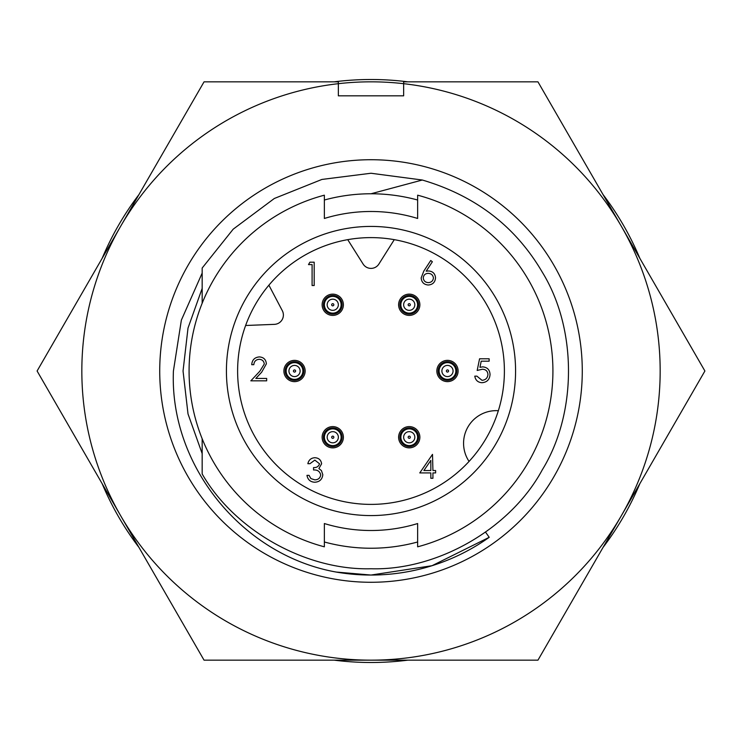 <?xml version="1.0" encoding="UTF-8"?>
<svg xmlns="http://www.w3.org/2000/svg" width="742" height="742" viewBox="0 0 742 742"><rect width="100%" height="100%" fill="white"/><g stroke="black" fill="none" stroke-linecap="round" stroke-linejoin="round"><path stroke-width="1.11" d="M202.167 303.32L202.167 268.038L202.167 303.32L202.167 288.397L202.167 303.32L202.167 288.397L202.167 303.32L202.167 288.397L188.014 328.066L183.042 371L188.014 413.934L202.167 453.603L188.014 413.934L183.042 371L188.014 328.066L202.167 288.397L202.167 303.32L202.167 273.084L181.363 320.127L173.415 371C169.473 465.93 242.523 555.378 336.126 572.045A204.05 204.05 0 0 0 489.219 537.31L485.574 532.181M582.275 371A211.275 211.275 0 0 1 371 582.275A211.275 211.275 0 0 1 159.725 371A211.275 211.275 0 0 1 371 159.725A211.275 211.275 0 0 1 582.275 371M120.575 515.579A289.167 289.167 0 0 1 338.352 83.679L338.352 95.829L403.648 95.829L403.648 83.679A289.167 289.167 0 0 1 621.425 515.579A289.167 289.167 0 0 1 120.575 515.579L37.1 371L204.05 81.833L338.352 81.833L338.352 83.679A289.167 289.167 0 0 1 403.648 83.679L403.648 81.833L537.95 81.833L704.9 371L537.95 660.167L204.05 660.167L120.575 515.579M489.219 537.31L432.029 565.71L371 575.05L336.126 572.045M639.827 258.281A291.495 291.495 0 0 0 603.023 194.552M407.794 81.833A291.495 291.495 0 0 0 334.206 81.833M138.977 194.552A291.495 291.495 0 0 0 102.173 258.281M102.173 483.719A291.495 291.495 0 0 0 138.977 547.448M334.206 660.167A291.495 291.495 0 0 0 407.794 660.167M603.023 547.448A291.495 291.495 0 0 0 639.827 483.719M371 193.773L422.309 180.018L371 173.248L321.898 179.443L274.327 198.485L233.192 229.176L202.167 268.038L233.192 229.176L274.327 198.485L321.898 179.443L371 173.248L422.309 180.018C475.492 195.74 515.477 226.44 542.263 272.128C577.23 328.799 577.23 413.201 542.263 469.872C510.663 528.499 437.567 570.7 371 568.752C306.112 570.542 234.676 530.678 202.167 473.962L202.167 438.68M324.356 541.985A177.227 177.227 0 0 0 417.644 541.985M417.644 200.015A177.227 177.227 0 0 0 324.356 200.015M417.644 523.537A159.511 159.511 0 0 1 324.356 523.537A159.511 159.511 0 0 0 417.644 523.537L417.644 546.817A181.892 181.892 0 0 0 417.644 195.183L417.644 218.463A159.511 159.511 0 0 0 324.356 218.463A159.511 159.511 0 0 1 417.644 218.463M515.579 371A144.579 144.579 0 0 1 371 515.579A144.579 144.579 0 0 1 226.421 371A144.579 144.579 0 0 1 371 226.421A144.579 144.579 0 0 1 515.579 371M324.356 523.537L324.356 546.817A181.892 181.892 0 0 1 324.356 195.183L324.356 218.463M347.729 239.657A133.393 133.393 0 0 0 322.464 495.248A133.393 133.393 0 0 0 504.393 371A133.393 133.393 0 0 0 347.729 239.657L363.107 264.041A9.331 9.331 0 0 0 378.893 264.041L394.271 239.657M498.336 410.716A32.648 32.648 0 0 0 469.065 461.422M245.621 325.488L274.429 324.356A9.331 9.331 0 0 0 282.312 310.685L268.892 285.169M403.917 313.968A10.629 10.629 0 0 1 400.031 299.453A10.629 10.629 0 0 1 414.546 295.557A10.629 10.629 0 0 1 418.442 310.082A10.629 10.629 0 0 1 403.917 313.968M403.926 428.023A10.629 10.629 0 0 1 418.451 431.918A10.629 10.629 0 0 1 414.555 446.434A10.629 10.629 0 0 1 400.04 442.538A10.629 10.629 0 0 1 403.926 428.023M338.083 428.032A10.629 10.629 0 0 1 341.969 442.547A10.629 10.629 0 0 1 327.454 446.443A10.629 10.629 0 0 1 323.558 431.918A10.629 10.629 0 0 1 338.083 428.032M305.147 371.009A10.629 10.629 0 0 1 294.518 381.638A10.629 10.629 0 0 1 283.889 371.009A10.629 10.629 0 0 1 294.518 360.38A10.629 10.629 0 0 1 305.147 371.009M436.853 370.991A10.629 10.629 0 0 1 447.482 360.362A10.629 10.629 0 0 1 458.111 370.991A10.629 10.629 0 0 1 447.482 381.62A10.629 10.629 0 0 1 436.853 370.991M338.074 313.977A10.629 10.629 0 0 1 323.549 310.082A10.629 10.629 0 0 1 327.445 295.566A10.629 10.629 0 0 1 341.96 299.462A10.629 10.629 0 0 1 338.074 313.977M309.952 463.694L314.831 460.105L319.514 463.769C318.661 466.495 316.667 467.766 313.541 467.581L313.541 469.974C317.465 469.723 319.848 471.365 320.711 474.908C320.164 478.154 318.179 479.805 314.775 479.842L310.879 478.581L309.052 475.353L306.965 475.353C307.782 479.703 310.379 481.994 314.738 482.235C319.552 481.957 322.241 479.443 322.807 474.704L321.416 470.558L318.884 468.573L321.611 463.778C321.026 459.938 318.763 457.916 314.803 457.712C311.046 457.99 308.728 459.984 307.856 463.694L309.952 463.694M253.82 364.684C254.144 361.363 255.944 359.573 259.227 359.304C262.232 359.499 263.92 361.076 264.282 364.025L259.876 371.176L250.833 380.832L266.675 380.832L266.675 378.439L255.823 378.439L261.657 372.206L266.378 363.84C265.979 359.536 263.633 357.227 259.329 356.911C254.645 357.356 252.113 359.944 251.723 364.684L253.82 364.684M309.878 262.204L308.505 264.597L312.094 264.597L312.094 285.522L314.191 285.522L314.191 262.204L309.878 262.204M489.136 358.794L479.573 358.794L477.18 370.453L482.319 369.256C485.741 369.349 487.615 371.065 487.939 374.404C487.624 378.021 485.648 379.997 482.022 380.321L476.883 376.138L474.787 376.138C475.474 380.192 477.848 382.39 481.901 382.714C486.956 382.325 489.674 379.589 490.035 374.497C489.766 369.822 487.327 367.281 482.699 366.863L479.953 367.318L481.206 361.187L489.136 361.187L489.136 358.794M337.415 312.846A9.331 9.331 0 0 1 324.681 309.433A9.331 9.331 0 0 1 328.094 296.698A9.331 9.331 0 0 1 340.838 300.111A9.331 9.331 0 0 1 337.415 312.846A9.331 9.331 0 0 1 324.681 309.433A9.331 9.331 0 0 1 328.094 296.698A9.331 9.331 0 0 1 340.838 300.111A9.331 9.331 0 0 1 337.415 312.846M438.151 370.991A9.331 9.331 0 0 1 447.482 361.669A9.331 9.331 0 0 1 456.803 370.991A9.331 9.331 0 0 1 447.482 380.321A9.331 9.331 0 0 1 438.151 370.991A9.331 9.331 0 0 1 447.482 361.669A9.331 9.331 0 0 1 456.803 370.991A9.331 9.331 0 0 1 447.482 380.321A9.331 9.331 0 0 1 438.151 370.991M303.849 371.009A9.331 9.331 0 0 1 294.518 380.331A9.331 9.331 0 0 1 285.197 371.009A9.331 9.331 0 0 1 294.518 361.679A9.331 9.331 0 0 1 303.849 371.009A9.331 9.331 0 0 1 294.518 380.331A9.331 9.331 0 0 1 285.197 371.009A9.331 9.331 0 0 1 294.518 361.679A9.331 9.331 0 0 1 303.849 371.009M337.434 429.154A9.331 9.331 0 0 1 340.847 441.898A9.331 9.331 0 0 1 328.103 445.311A9.331 9.331 0 0 1 324.69 432.567A9.331 9.331 0 0 1 337.434 429.154A9.331 9.331 0 0 1 340.847 441.898A9.331 9.331 0 0 1 328.103 445.311A9.331 9.331 0 0 1 324.69 432.567A9.331 9.331 0 0 1 337.434 429.154M404.585 429.154A9.331 9.331 0 0 1 417.319 432.567A9.331 9.331 0 0 1 413.906 445.302A9.331 9.331 0 0 1 401.162 441.889A9.331 9.331 0 0 1 404.585 429.154A9.331 9.331 0 0 1 417.319 432.567A9.331 9.331 0 0 1 413.906 445.302A9.331 9.331 0 0 1 401.162 441.889A9.331 9.331 0 0 1 404.585 429.154M404.566 312.846A9.331 9.331 0 0 1 401.153 300.102A9.331 9.331 0 0 1 413.897 296.689A9.331 9.331 0 0 1 417.31 309.433A9.331 9.331 0 0 1 404.566 312.846A9.331 9.331 0 0 1 401.153 300.102A9.331 9.331 0 0 1 413.897 296.689A9.331 9.331 0 0 1 417.31 309.433A9.331 9.331 0 0 1 404.566 312.846M432.503 454.373L419.777 472.914L430.833 472.914L430.833 478.293L432.929 478.293L432.929 472.914L435.619 472.914L435.619 470.521L432.929 470.521L432.503 454.373M423.886 470.521L430.833 470.521L430.833 460.392L423.886 470.521M430.74 260.498L423.784 271.136L421.178 277.916C421.549 282.257 423.905 284.622 428.236 285.011C432.688 284.659 435.118 282.285 435.526 277.87C435.146 273.64 432.846 271.331 428.607 270.96L426.186 271.182L432.354 261.759L430.74 260.498M428.347 282.619C431.343 282.452 433.031 280.912 433.43 278C432.985 275.041 431.232 273.492 428.171 273.353C425.203 273.52 423.571 275.069 423.265 278C423.663 280.912 425.352 282.452 428.347 282.619M328.567 297.523A8.375 8.375 0 0 0 325.506 308.96A8.375 8.375 0 0 0 336.942 312.02A8.375 8.375 0 0 0 340.012 300.584A8.375 8.375 0 0 0 328.567 297.523M335.551 309.609A5.593 5.593 0 0 1 327.918 307.568A5.593 5.593 0 0 1 329.958 299.935A5.593 5.593 0 0 1 337.601 301.975A5.593 5.593 0 0 1 335.551 309.609M332.212 303.83A1.085 1.085 0 0 0 331.813 305.314A1.085 1.085 0 0 0 333.297 305.713A1.085 1.085 0 0 0 333.696 304.229A1.085 1.085 0 0 0 332.212 303.83M455.848 370.991A8.375 8.375 0 0 0 447.482 362.615A8.375 8.375 0 0 0 439.106 370.991A8.375 8.375 0 0 0 447.482 379.366A8.375 8.375 0 0 0 455.848 370.991M441.889 370.991A5.593 5.593 0 0 1 447.482 365.407A5.593 5.593 0 0 1 453.065 370.991A5.593 5.593 0 0 1 447.482 376.584A5.593 5.593 0 0 1 441.889 370.991M448.567 370.991A1.085 1.085 0 0 0 447.482 369.906A1.085 1.085 0 0 0 446.396 370.991A1.085 1.085 0 0 0 447.482 372.076A1.085 1.085 0 0 0 448.567 370.991M286.152 371.009A8.375 8.375 0 0 0 294.518 379.385A8.375 8.375 0 0 0 302.894 371.009A8.375 8.375 0 0 0 294.518 362.634A8.375 8.375 0 0 0 286.152 371.009M300.111 371.009A5.593 5.593 0 0 1 294.518 376.593A5.593 5.593 0 0 1 288.935 371.009A5.593 5.593 0 0 1 294.518 365.416A5.593 5.593 0 0 1 300.111 371.009M293.433 371.009A1.085 1.085 0 0 0 294.518 372.094A1.085 1.085 0 0 0 295.604 371.009A1.085 1.085 0 0 0 294.518 369.924A1.085 1.085 0 0 0 293.433 371.009M328.576 444.486A8.375 8.375 0 0 0 340.022 441.425A8.375 8.375 0 0 0 336.951 429.98A8.375 8.375 0 0 0 325.515 433.05A8.375 8.375 0 0 0 328.576 444.486M335.56 432.391A5.593 5.593 0 0 1 337.61 440.034A5.593 5.593 0 0 1 329.967 442.074A5.593 5.593 0 0 1 327.927 434.441A5.593 5.593 0 0 1 335.56 432.391M332.221 438.179A1.085 1.085 0 0 0 333.705 437.78A1.085 1.085 0 0 0 333.306 436.296A1.085 1.085 0 0 0 331.832 436.695A1.085 1.085 0 0 0 332.221 438.179M413.433 444.477A8.375 8.375 0 0 0 416.494 433.04A8.375 8.375 0 0 0 405.058 429.98A8.375 8.375 0 0 0 401.988 441.416A8.375 8.375 0 0 0 413.433 444.477M406.449 432.391A5.593 5.593 0 0 1 414.082 434.432A5.593 5.593 0 0 1 412.042 442.065A5.593 5.593 0 0 1 404.399 440.025A5.593 5.593 0 0 1 406.449 432.391M409.788 438.17A1.085 1.085 0 0 0 410.187 436.686A1.085 1.085 0 0 0 408.703 436.287A1.085 1.085 0 0 0 408.304 437.771A1.085 1.085 0 0 0 409.788 438.17M413.424 297.514A8.375 8.375 0 0 0 401.978 300.575A8.375 8.375 0 0 0 405.049 312.02A8.375 8.375 0 0 0 416.485 308.95A8.375 8.375 0 0 0 413.424 297.514M406.44 309.609A5.593 5.593 0 0 1 404.39 301.966A5.593 5.593 0 0 1 412.033 299.926A5.593 5.593 0 0 1 414.073 307.559A5.593 5.593 0 0 1 406.44 309.609M409.779 303.821A1.085 1.085 0 0 0 408.295 304.22A1.085 1.085 0 0 0 408.694 305.704A1.085 1.085 0 0 0 410.168 305.305A1.085 1.085 0 0 0 409.779 303.821"/></g></svg>
